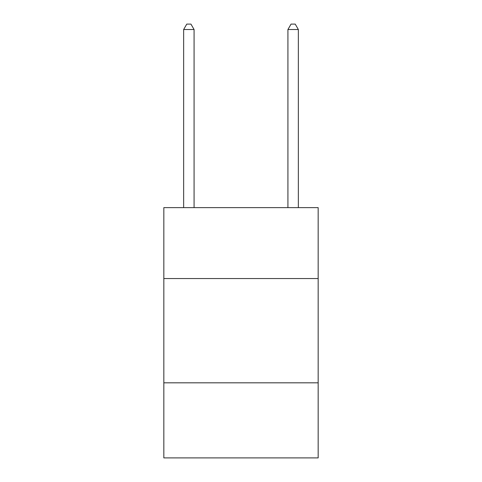<?xml version="1.0" encoding="UTF-8"?>
<svg xmlns="http://www.w3.org/2000/svg" width="482" height="482" viewBox="0 0 482 482"><rect width="100%" height="100%" fill="white"/><g stroke="black" fill="none" stroke-linecap="round" stroke-linejoin="round"><path stroke-width="0.72" d="M318.168 278.542L318.168 207.634L163.832 207.634L163.832 278.542L318.168 278.542L318.168 457.9L163.832 457.9L163.832 278.542M318.168 382.816L163.832 382.816M194.077 207.634L194.077 29.523L183.648 29.523L183.648 207.634M183.648 29.523L186.775 24.1L190.944 24.1L194.077 29.523M298.352 207.634L298.352 29.523L287.923 29.523L287.923 207.634M287.923 29.523L291.056 24.1L295.225 24.1L298.352 29.523"/></g></svg>
